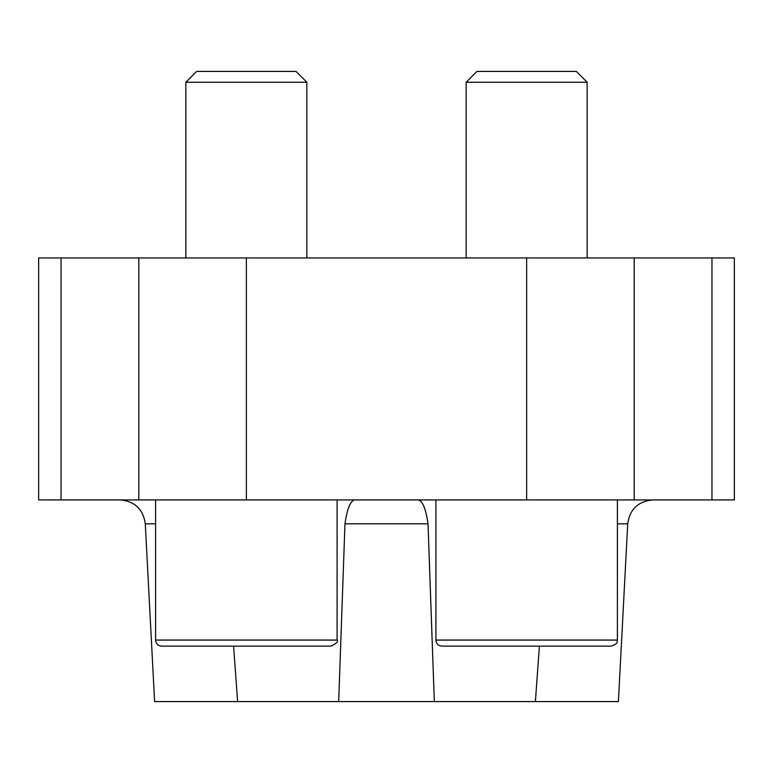 <?xml version="1.0" encoding="UTF-8"?>
<svg xmlns="http://www.w3.org/2000/svg" width="773" height="773" viewBox="0 0 773 773"><rect width="100%" height="100%" fill="white"/><g stroke="black" fill="none" stroke-linecap="round" stroke-linejoin="round"><path stroke-width="1.16" d="M61.038 499.928L734.35 499.928L734.35 257.95L38.65 257.95L38.65 499.928L61.038 499.928L61.038 257.95M233.591 646.131L237.62 701.584L154.6 701.584L145.285 523.814L155.605 523.814M617.395 523.814L627.715 523.814L618.4 701.584L535.38 701.584L539.409 646.131M418.338 499.928C422.628 500.875 425.855 508.837 428.029 523.814L434.32 701.584L338.68 701.584L344.971 523.814C347.145 508.837 350.372 500.875 354.662 499.928M338.68 701.584L237.62 701.584M535.38 701.584L434.32 701.584M435.904 640.073L617.395 640.073C616.342 641.416 619.811 642.981 611.346 646.131L441.953 646.131C438.281 645.764 436.262 643.754 435.904 640.073L435.904 499.928M155.605 640.073L337.096 640.073C338.622 641.348 336.603 643.368 331.047 646.131L161.654 646.131C157.982 645.764 155.962 643.754 155.605 640.073L155.605 499.928M466.148 257.95L466.148 82.238L587.142 82.238L587.142 257.95M466.148 82.238L476.98 71.416L576.32 71.416L587.142 82.238M185.858 257.95L185.858 82.238L306.852 82.238L306.852 257.95M185.858 82.238L196.68 71.416L296.02 71.416L306.852 82.238M344.971 523.814L428.029 523.814M138.811 499.928L138.811 257.95M711.962 499.928L711.962 257.95M634.189 499.928L634.189 257.95M526.645 499.928L526.645 257.95M246.355 499.928L246.355 257.95M145.285 523.814C143.198 509.204 134.811 501.242 120.115 499.928M627.715 523.814C629.802 509.204 638.189 501.242 652.885 499.928M617.395 640.073L617.395 499.928M337.096 640.073L337.096 499.928"/></g></svg>
